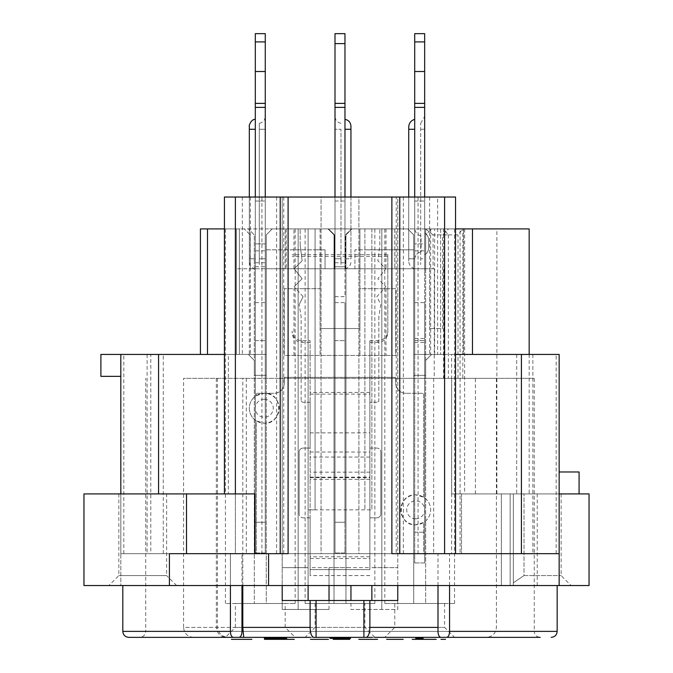 <?xml version="1.0" encoding="UTF-8"?>
<svg xmlns="http://www.w3.org/2000/svg" width="673" height="673" viewBox="0 0 673 673"><rect width="100%" height="100%" fill="white"/><g stroke="black" fill="none" stroke-linecap="round" stroke-linejoin="round"><path stroke-width="0.5" stroke-dasharray="3.37 2.52" d="M416.881 637.356L431.553 637.356L416.881 637.356M363.9 637.356L372.354 637.356M240.783 637.356L246.31 637.356M313.845 637.356L229.644 637.356C222.755 637.415 218.691 634.101 217.438 627.396L217.438 378.344L183.578 378.344L183.578 627.396L437.997 627.396M315.082 603.488L315.082 627.396L305.121 637.356L374.853 637.356L305.121 637.356L374.853 637.356L364.892 627.396L315.082 627.396L364.892 627.396L364.892 603.488L315.082 603.488L364.892 603.488M394.782 603.488L444.592 603.488L394.782 603.488L394.782 627.396L444.592 627.396L394.782 627.396L384.813 637.356L486.116 637.356L366.129 637.356M436.23 637.356L412.196 637.356L436.23 637.356M256.421 637.356L249.355 637.356M283.417 637.356L297.281 637.356M295.018 637.356L294.261 637.356M284.292 637.356L279.758 637.356M279.001 637.356L275.223 637.356M333.177 637.356L354.301 637.356L333.177 637.356M386.622 637.356L407.754 637.356L386.622 637.356M445.501 637.356L440.975 637.356L445.501 637.356M225.421 637.356L295.161 637.356L225.421 637.356L235.382 627.396L285.192 627.396L235.382 627.396L235.382 603.488L285.192 603.488L285.192 627.396L295.161 637.356M419.439 637.356L415.695 637.356L419.439 637.356M281.709 637.356L264.27 637.356L281.709 637.356M264.893 637.356L268.014 637.356L264.893 637.356M286.067 637.356L269.259 637.356L286.067 637.356M350.574 637.356L330.022 637.356L350.574 637.356M330.645 637.356L333.758 637.356L330.645 637.356M352.442 637.356L351.819 637.356L352.442 637.356M443.549 378.344L434.245 378.344L434.245 268.754L433.067 268.754L433.067 234.885L448.369 234.885L443.549 228.913L443.549 378.344L451.667 378.344L217.438 378.344M434.245 378.344L534.253 378.344L534.253 631.383L437.997 631.383M437.618 354.435L451.608 354.435L451.608 553.677L559.154 553.677L559.154 354.435L463.52 354.435L463.52 228.913L472.48 228.913L463.52 228.913L463.52 354.435L472.48 354.435L414.703 354.435L414.703 197.029L414.703 562.948L414.703 197.029L414.703 354.435L437.618 354.435L437.618 197.029L397.768 197.029L397.768 378.344L534.253 378.344M397.768 585.552L397.768 378.344L496.396 378.344L183.578 378.344M246.31 378.344L246.31 553.677L279.976 553.677L279.976 378.344M529.171 354.435L529.171 493.906L559.154 493.906L451.667 493.906L451.667 378.344M475.407 493.906L475.407 378.344M433.664 378.344L433.664 553.677L449.556 553.677L424.663 553.677L424.663 197.029L358.911 197.029L358.911 553.677L321.055 553.677L321.055 197.029L255.311 197.029L282.206 197.029L265.271 197.029L265.271 354.435L265.271 228.913L249.33 228.913L249.33 354.435L239.369 354.435L239.369 228.913L249.33 228.913M437.997 585.552L437.997 553.677M246.31 553.677L241.977 553.677L241.977 585.552M279.976 553.677L261.915 553.677L261.915 197.029M224.429 354.435L228.366 354.435L228.366 493.906L120.82 493.906L120.82 585.552L230.402 585.552L230.418 553.677L261.915 553.677M589.043 585.552L230.402 585.552L230.402 553.677L241.977 553.677M433.664 553.677L424.663 553.677M441.017 637.356L540.226 637.356C536.566 636.969 534.572 634.976 534.253 631.383L145.721 631.383C145.402 634.976 143.408 636.969 139.748 637.356M449.556 585.552L122.814 585.552L449.556 585.552L449.556 553.677M255.311 553.677L255.311 33.65M255.311 266.769L265.271 266.769L265.271 197.029L255.311 197.029L255.311 552.987L255.311 197.029L265.271 197.029L265.271 228.913L371.866 228.913L351.441 228.913L364.892 228.913L364.892 249.826L354.932 249.826L354.932 268.754L345.468 268.754L345.468 234.885L351.441 228.913L345.468 234.885L345.468 268.754L359.912 268.754L320.062 268.754L320.062 288.683L284.199 288.683L284.199 355.428L395.774 355.428L395.774 288.683L359.912 288.683L359.912 268.754L413.71 268.754L413.71 375.349L425.664 375.349L425.664 360.408L431.637 354.435L444.592 354.435L444.592 228.913L425.664 228.913L464.622 228.913L460.088 228.913L460.088 553.677L461.527 553.677L120.82 553.677L120.82 585.552L83.957 585.552M176.62 585.552L108.875 585.552L176.62 585.552L166.652 575.592L118.835 575.592L166.652 575.592L166.652 493.906L118.835 493.906L166.652 493.906M513.331 585.552L571.099 585.552L501.377 585.552L513.331 585.552L513.331 493.906L501.377 493.906L524.015 493.906L513.331 493.906L513.322 585.552L513.331 493.906L513.331 582.801L524.015 575.592L524.015 493.906L524.015 575.592L561.139 575.592L524.015 575.592L513.331 582.801L513.331 585.552L513.331 493.906M524.015 493.906L561.139 493.906L524.015 493.906M451.667 493.906L589.043 493.906M529.171 493.906L579.083 493.906L579.083 471.983L559.154 471.983L559.154 354.435L559.154 471.983M501.377 585.552L501.377 493.906L501.377 585.552M464.622 228.913L464.622 493.906M448.369 234.885L448.369 378.344M434.245 268.754L413.71 268.754L425.664 268.754L425.664 234.885L425.664 603.488L425.664 234.885L431.637 228.913L407.729 228.913L413.71 234.885L413.71 603.488L454.553 603.488L425.664 603.488L425.664 234.885L431.637 228.913L425.664 234.885L431.637 228.913L454.553 228.913L431.637 228.913L448.571 228.913L442.598 234.885L448.571 228.913L462.839 228.913L458.019 234.885L442.598 234.885L442.598 328.533L429.643 328.533L442.598 328.533M529.171 228.913L462.839 228.913L462.839 378.344M458.019 378.344L458.019 234.885M443.894 268.754L443.894 378.344M433.067 234.885L425.664 228.913L425.664 268.754L433.067 268.754M285.192 268.754L334.506 268.754L325.042 268.754L325.042 249.826L315.082 249.826L315.082 228.913L315.082 509.84L371.866 509.84L308.108 509.84L315.082 509.84L315.082 228.913L328.533 228.913L334.506 234.885L334.506 268.754L334.506 234.885L328.533 228.913L298.147 228.913L298.147 609.46L308.108 609.46L282.206 609.46L329.03 609.46L298.147 609.46L298.147 228.913L315.082 228.913L315.082 249.826L266.264 249.826L266.264 268.754L285.192 268.754L285.192 228.913L285.192 268.754M250.23 268.754L266.264 268.754L236.383 268.754L250.23 268.754L250.23 234.885L244.257 228.913L250.23 234.885L250.23 268.754M455.545 228.913L371.866 228.913L381.827 228.913L381.827 609.46L381.827 228.913L364.892 228.913L364.892 249.826L394.782 249.826L394.782 268.754L394.782 228.913L407.729 228.913L413.71 234.885L413.71 249.826L394.782 249.826L394.782 228.913L407.729 228.913L272.245 228.913L266.264 234.885L266.264 268.754L320.062 268.754L320.062 355.428L320.062 328.533L359.912 328.533L359.912 355.428L359.912 288.683L359.912 328.533L320.062 328.533L320.062 288.683L284.199 288.683L284.199 355.428L395.774 355.428L395.774 288.683L359.912 288.683L359.912 268.754L266.264 268.754L266.264 354.435L200.419 354.435L239.369 354.435L239.369 228.913L224.429 228.913M425.664 603.488L384.813 603.488L413.71 603.488L413.71 234.885L407.729 228.913L413.71 234.885L413.71 268.754L359.912 268.754L359.912 228.913L359.912 268.754L413.71 268.754L413.71 375.349L425.664 375.349L425.664 360.408L431.637 354.435L413.71 354.435L444.592 354.435L444.592 553.677L423.67 553.677L423.67 522.484L415.695 524.789A14.941 14.941 0 0 1 402.757 502.369A14.941 14.941 0 0 1 428.642 502.369A14.941 14.941 0 0 1 415.695 524.789C396.574 526.168 396.574 493.511 415.695 494.899L423.67 497.204A14.941 14.941 0 0 1 423.67 522.484L423.67 553.677L256.304 553.677L256.304 420.869A14.941 14.941 0 0 1 256.304 395.589L256.304 393.284L274.239 393.284L264.27 393.284C283.4 391.896 283.4 424.562 264.27 423.174L256.304 420.869L256.304 553.677L235.382 553.677L235.382 354.435L248.337 354.435L254.31 360.408L254.31 375.349L266.264 375.349L266.264 354.435L248.337 354.435L254.31 360.408L254.31 375.349L266.264 375.349L266.264 268.754L325.042 268.754L325.042 249.826L266.264 249.826L266.264 234.885L266.264 603.488L225.421 603.488L295.161 603.488L266.264 603.488L266.264 234.885L272.245 228.913L295.161 228.913L207.486 228.913L236.383 228.913L236.383 354.435L236.383 228.913L244.257 228.913L236.383 228.913L236.383 354.435L236.383 228.913L200.419 228.913L200.419 354.435M345.964 268.754L345.964 234.885L351.945 228.913L374.853 228.913L351.945 228.913L345.964 234.885L345.964 603.488L345.964 234.885L351.945 228.913L345.964 234.885L345.964 603.488L374.853 603.488L334.01 603.488L334.01 234.885L334.01 603.488L305.121 603.488L345.964 603.488M334.01 268.754L334.01 234.885L328.029 228.913L305.121 228.913L328.029 228.913L334.01 234.885L328.029 228.913L334.01 234.885L334.01 603.488M235.382 354.435L100.891 354.435L100.891 376.35L120.82 376.35L120.82 553.677L235.382 553.677L235.382 354.435M150.802 354.435L120.82 354.435L150.802 354.435L150.802 553.677L120.82 553.677L120.82 376.35M228.366 354.435L249.33 354.435M308.108 600.501L308.108 228.913L308.108 567.625L282.206 567.625L282.206 197.029L282.206 585.552L282.206 567.625L308.108 567.625L308.108 585.552M282.206 600.501L282.206 609.46L282.206 600.501L329.03 600.501M276.603 553.677L276.603 197.029M255.311 107.369L265.271 107.369L265.271 197.029L224.429 197.029M280.212 197.029L283.754 197.029L280.212 197.029M396.22 197.029L399.762 197.029L396.22 197.029L396.22 553.677L399.762 553.677L391.871 553.677M437.618 197.029L455.545 197.029M403.371 553.677L403.371 197.029L397.768 197.029L397.768 609.46L350.944 609.46L350.944 585.552M403.371 197.029L424.663 197.029L424.663 33.65M358.911 197.029L321.055 197.029L321.055 553.677L358.911 553.677L358.911 197.029M418.059 553.677L418.059 197.029M399.998 553.677L399.998 378.344M350.944 600.501L397.768 600.501L397.768 609.46L350.944 609.46M242.802 585.552L242.802 378.344M364.892 228.913L364.892 509.84L364.892 228.913M329.03 609.46L329.03 567.625L350.944 567.625M371.866 585.552L371.866 600.501M371.866 567.625L397.768 567.625L371.866 567.625M329.03 567.625L329.03 585.552M285.192 603.488L235.382 603.488M254.31 268.754L254.31 234.885L248.337 228.913L254.31 234.885L254.31 603.488L254.31 234.885L248.337 228.913L254.31 234.885L254.31 603.488M266.264 268.754L266.264 234.885L272.245 228.913L266.264 234.885L272.245 228.913L266.264 234.885L266.264 603.488M272.245 228.913L285.192 228.913L272.245 228.913M423.67 497.204L423.67 393.284L405.735 393.284L423.67 393.284L423.67 497.204M405.735 393.284A9.96 9.96 0 0 1 395.774 383.324L395.774 377.343L284.199 377.343L395.774 377.343L395.774 383.324C396.464 389.465 399.787 392.788 405.735 393.284M284.199 383.324L284.199 377.343L284.199 383.324A9.96 9.96 0 0 1 274.239 393.284C280.187 392.788 283.51 389.465 284.199 383.324M415.695 518.807A8.968 8.968 0 0 1 407.931 505.356A8.968 8.968 0 0 1 423.46 505.356A8.968 8.968 0 0 1 415.695 518.807M264.27 399.266A8.968 8.968 0 0 1 272.035 412.709A8.968 8.968 0 0 1 256.506 412.709A8.968 8.968 0 0 1 264.27 399.266M256.304 395.589L264.27 393.284A14.941 14.941 0 0 1 277.217 415.695A14.941 14.941 0 0 1 251.332 415.695A14.941 14.941 0 0 1 264.27 393.284L256.304 393.284M460.088 553.677L444.592 553.677L444.592 228.913L460.088 228.913M425.664 228.913L425.664 268.754M461.527 493.906L461.527 553.677L461.527 493.906M230.402 553.677L230.402 585.552M163.278 553.677L163.278 354.435M147.109 354.435L147.109 553.677L123.807 553.677L150.802 553.677M147.109 553.677L120.82 553.677L120.82 354.435M254.688 493.906L228.366 493.906M242.356 197.029L242.356 354.435M120.82 493.906L83.957 493.906M283.754 197.029L283.754 553.677L169.411 553.677M288.103 553.677L283.754 553.677M444.592 197.029L444.592 553.677L396.22 553.677M451.608 553.677L444.592 553.677M451.608 354.435L455.545 354.435M532.865 354.435L532.865 553.677L559.154 553.677L559.154 493.906L559.154 585.552M440.605 228.913L440.605 354.435L440.605 228.913M496.867 493.906L496.867 228.913M516.696 354.435L516.696 493.906M559.154 493.906L579.083 493.906M556.167 553.677L556.167 354.435M559.154 553.677L532.865 553.677M429.643 197.029L429.643 354.435M250.331 197.029L250.331 354.435M413.71 268.754L413.71 249.826L354.932 249.826L354.932 268.754L413.71 268.754L413.71 234.885L407.729 228.913L413.71 234.885L413.71 603.488M385.999 288.683L385.999 355.428M293.975 355.428L293.975 288.683M286.193 228.913L286.193 268.754L286.193 228.913M293.975 268.754L293.975 228.913M320.062 228.913L320.062 268.754L320.062 228.913M385.999 228.913L385.999 268.754M429.643 268.754L429.643 328.533M444.592 603.488L444.592 627.396L454.553 637.356M308.108 228.913L308.108 509.84L308.108 228.913M371.866 228.913L371.866 509.84L371.866 228.913M377.612 637.356L363.403 637.356L377.612 637.356M378.84 316.579L378.84 400.258A1.994 1.994 0 0 1 376.846 402.252A1.994 1.994 0 0 0 378.84 400.258L378.84 316.579L380.834 304.625L376.846 296.65L385.814 286.69L377.839 278.723L385.814 268.754L377.839 260.788L379.833 244.846L379.833 228.913L300.141 228.913L379.833 228.913L379.833 244.846L377.839 260.788L385.814 268.754L377.839 278.723L385.814 286.69L376.846 296.65L380.834 304.625L378.84 316.579M376.846 402.252L369.872 402.252L369.872 448.075L376.846 448.075A3.988 3.988 0 0 1 380.834 452.063A3.988 3.988 0 0 0 376.846 448.075L369.872 448.075L369.872 402.252L376.846 402.252M380.834 452.063L380.834 513.827A3.988 3.988 0 0 1 376.846 517.815A3.988 3.988 0 0 0 380.834 513.827L380.834 452.063M376.846 517.815L369.872 517.815L369.872 553.677L310.102 553.677L310.102 517.815L310.102 569.619L310.102 340.656L310.102 575.592L310.102 553.677L369.872 553.677L369.872 517.815L376.846 517.815M310.102 517.815L303.128 517.815A3.988 3.988 0 0 1 299.14 513.827A3.988 3.988 0 0 0 303.128 517.815L310.102 517.815M299.14 513.827L299.14 452.063A3.988 3.988 0 0 1 303.128 448.075A3.988 3.988 0 0 0 299.14 452.063L299.14 513.827M303.128 448.075L310.102 448.075L310.102 402.252L310.102 448.075L303.128 448.075M310.102 402.252L303.128 402.252A1.994 1.994 0 0 1 301.134 400.258A1.994 1.994 0 0 0 303.128 402.252L310.102 402.252M301.134 400.258L301.134 316.579L299.14 304.625L301.134 316.579L301.134 400.258M303.128 296.65L299.14 304.625L303.128 296.65L294.16 286.69L303.128 296.65M302.127 278.723L294.16 286.69L302.127 278.723L294.16 268.754L302.127 278.723M302.127 260.788L294.16 268.754L302.127 260.788L300.141 244.846L302.127 260.788M300.141 244.846L300.141 228.913L300.141 244.846M369.872 567.6L369.872 340.656L369.872 569.619L369.872 567.6L310.102 567.6M369.872 575.558L310.102 575.558M369.872 479.369L310.102 479.369M310.102 477.165L369.872 477.165M310.102 432.865L369.872 432.865M310.102 342.355L302.127 342.355A9.96 9.548 0 0 1 292.166 332.807L292.166 331.108A9.96 9.548 180 0 0 302.127 340.656L310.102 340.656M310.102 394.134L369.872 394.134M369.872 342.355L377.839 342.355A9.96 9.548 0 0 0 387.808 332.807L387.808 256.405L292.166 256.405M292.166 331.108L292.166 332.807M369.872 340.656L377.839 340.656A9.96 9.548 180 0 0 387.808 331.108L387.808 254.705L292.166 254.705M369.872 392.435L310.102 392.435M310.102 452.037L369.872 452.037M387.808 332.807L387.808 331.108M387.808 256.405L387.808 254.705M414.703 342.481L424.663 342.481L424.663 197.029L414.703 197.029L424.663 197.029L414.703 197.029L414.703 33.65M414.703 228.063L414.703 259.643L414.703 228.063A7.967 7.967 0 0 0 421.079 235.87L421.079 251.837L421.079 235.87A7.967 7.967 0 0 1 414.703 228.063M414.703 129.283L414.703 119.323L414.703 129.283L408.73 129.283L408.73 258.794L414.703 258.794L414.703 268.754L414.703 129.283L414.703 258.794L408.73 258.794L408.73 261.04L408.73 197.029M414.703 562.948L424.663 562.948L424.663 532.208L424.663 562.948L424.663 560.029L424.663 562.948L414.703 562.948M414.703 532.208L424.663 532.208L424.663 302.631L424.663 532.208L414.703 532.208M414.703 340.546L424.663 340.546L414.703 340.546M414.703 197.029L424.663 197.029L424.663 243.853L414.703 243.853L424.663 243.853L424.663 250.827L424.663 226.919L424.663 560.029L424.663 342.481M414.703 103.381L424.663 103.381M414.703 71.506L424.663 71.506M424.663 254.705L424.663 232.993L424.663 254.705A7.967 7.967 0 0 0 428.651 247.807L428.651 239.899A7.967 7.967 0 0 0 424.663 232.993A7.967 7.967 0 0 1 428.651 239.899L428.651 247.807A7.967 7.967 0 0 1 424.663 254.705M424.663 258.794C424.663 275.341 424.663 275.341 424.663 258.794L424.663 116.404L424.663 258.794L420.684 258.794L420.684 123.31L420.684 258.794C420.684 266.474 420.684 266.474 420.684 258.794L424.663 258.794M414.703 259.643A7.967 7.967 0 0 1 421.079 251.837A7.967 7.967 0 0 0 414.703 259.643M255.311 129.283L255.311 119.323L255.311 129.283L249.33 129.283L249.33 258.794L255.311 258.794L255.311 268.754L255.311 129.283L255.311 258.794L249.33 258.794C249.33 262.722 249.33 262.722 249.33 258.794L249.33 197.029M255.311 552.987L265.271 552.987L265.271 522.248L265.271 552.987L265.271 550.085L265.271 552.987L255.311 552.987M255.311 522.248L265.271 522.248L265.271 302.631L265.271 522.248L255.311 522.248M255.311 340.631L265.271 340.631L255.311 340.631M265.271 197.029L265.271 243.853L255.311 243.853L265.271 243.853L265.271 250.827L265.271 226.919L265.271 550.085L265.271 266.769M255.311 103.381L265.271 103.381L255.311 103.381L265.271 103.381L265.271 33.65M255.311 71.506L265.271 71.506M265.271 107.369L265.271 103.381M265.271 129.283L265.271 258.794C265.271 275.341 265.271 275.341 265.271 258.794L265.271 116.404L265.271 129.283L259.29 129.283L259.29 258.794L259.29 123.31L259.29 129.283L265.271 129.283M265.271 258.794L259.29 258.794C259.29 266.474 259.29 266.474 259.29 258.794L265.271 258.794M335.003 296.65L344.971 296.65L344.971 266.769L335.003 266.769L344.971 266.769L344.971 197.029L335.003 197.029L344.971 197.029L335.003 197.029L335.003 552.987L335.003 33.65M335.003 129.283L335.003 258.794C335.003 275.341 335.003 275.341 335.003 258.794L335.003 129.283L340.984 129.283L340.984 258.794L340.984 129.283L335.003 129.283M335.003 197.029L344.971 197.029L344.971 33.65M335.003 552.987L344.971 552.987L344.971 522.248L344.971 552.987L344.971 550.085L344.971 552.987L335.003 552.987M335.003 522.248L344.971 522.248L344.971 302.631L344.971 522.248L335.003 522.248M335.003 340.631L344.971 340.631L335.003 340.631M344.971 197.029L344.971 296.65M335.003 103.381L344.971 103.381M350.944 197.029L350.944 258.794L344.971 258.794L344.971 268.754L344.971 129.283L344.971 258.794L350.944 258.794L350.944 129.283L344.971 129.283L344.971 119.323L344.971 129.283M335.003 258.794L340.984 258.794C340.984 266.474 340.984 266.474 340.984 258.794L335.003 258.794M241.977 631.383L145.721 631.383L145.721 378.344M510.159 585.552L510.159 493.906L510.159 585.552M241.977 627.396L183.578 627.396C184.175 633.444 187.489 636.767 193.546 637.356M434.623 354.435L434.623 228.913M537.231 585.552L537.231 493.906M430.644 228.913L430.644 354.435M557.16 631.383L122.814 631.383M310.102 558.489L369.872 558.489M369.872 457.043L310.102 457.043M302.127 342.355L302.127 340.656M369.872 472.16L310.102 472.16M310.102 477.662L369.872 477.662M369.872 556.781L310.102 556.781M310.102 569.585L369.872 569.585M377.839 340.656L377.839 342.355M414.703 107.369L424.663 107.369M414.703 201.017L424.663 201.017L414.703 201.017M414.703 338.494L424.663 338.494M414.703 41.911L424.663 41.911M424.663 129.283L420.684 129.283L424.663 129.283M255.311 201.017L265.271 201.017L255.311 201.017M255.311 262.781L265.271 262.781M255.311 41.911L265.271 41.911M335.003 107.369L344.971 107.369M335.003 201.017L344.971 201.017M335.003 262.781L344.971 262.781M335.003 43.61L344.971 43.61M561.139 493.906L561.139 575.592L571.099 585.552M496.396 378.344L496.396 627.396C495.799 633.444 492.485 636.767 486.428 637.356L305.121 637.356M216.336 378.344L216.336 627.396C216.958 633.411 220.281 636.734 226.296 637.356M229.644 637.356L243.71 637.356M225.421 603.488L225.421 228.913M295.161 603.488L295.161 228.913M123.807 553.677L123.807 354.435M118.835 493.906L118.835 575.592L108.875 585.552M374.853 603.488L374.853 228.913M305.121 603.488L305.121 228.913M384.813 603.488L384.813 228.913M454.553 603.488L454.553 228.913M369.872 575.592L310.102 575.592M369.872 569.619L310.102 569.619M414.703 302.631L424.663 302.631M414.703 250.827L424.663 250.827M420.684 123.31L424.663 116.404M414.703 268.754C410.967 267.551 408.974 264.977 408.73 261.04M255.311 302.631L265.271 302.631M255.311 250.827L265.271 250.827M259.29 123.31C262.992 122.486 264.985 120.181 265.271 116.404M255.311 268.754C250.583 268.99 248.615 260.964 249.33 261.856M335.003 302.631L344.971 302.631M344.971 268.754C348.664 267.93 350.658 265.633 350.944 261.856M340.984 123.31C337.282 122.486 335.297 120.181 335.003 116.404"/><path stroke-width="1.01" d="M350.574 638.357L330.022 638.357L350.574 638.357M264.27 638.357L286.69 638.357L264.27 638.357M423.174 638.357L415.695 638.357L423.174 638.357M372.354 637.356L363.9 637.356L363.9 600.501L369.872 600.501L369.872 627.396C369.637 633.478 368.383 636.801 366.129 637.356L316.377 637.356M246.31 637.356L240.783 637.356M193.546 637.356L238.957 637.356A5.981 3.012 90 0 0 241.977 631.383L241.977 585.552M540.226 637.356L384.813 637.356M249.355 637.356L256.421 637.356M275.223 637.356L283.417 637.356M297.281 637.356L295.018 637.356M294.261 637.356L284.292 637.356M279.758 637.356L279.001 637.356M310.446 637.356L305.912 637.356L310.446 637.356M374.853 637.356L441.017 637.356A5.981 3.012 -90 0 1 437.997 631.383L437.997 585.552M122.814 585.552L122.814 631.383L230.418 631.383L230.418 585.552M230.418 631.383A5.981 3.012 90 0 0 233.43 637.356L238.957 637.356M316.074 600.501L316.074 637.356L313.845 637.356C311.591 636.801 310.337 633.478 310.102 627.396L310.102 600.501L363.9 600.501M446.544 637.356A5.981 3.012 -90 0 0 449.556 631.383L449.556 585.552M559.154 585.552L169.411 585.552L169.411 553.677L288.103 553.677L288.103 197.029L391.871 197.029L391.871 553.677L559.154 553.677L559.154 585.552L589.043 585.552L589.043 493.906L579.083 493.906L579.083 471.983L559.154 471.983M254.688 553.677L254.688 493.906L83.957 493.906L83.957 585.552L169.411 585.552M529.171 354.435L529.171 228.913L455.545 228.913M207.486 354.435L207.486 228.913L224.429 228.913M224.429 354.435L100.891 354.435L100.891 376.35L120.82 376.35M282.206 600.501L282.206 585.552L282.206 600.501L310.102 600.501M224.429 493.906L224.429 197.029L288.103 197.029M399.762 553.677L399.762 197.029L391.871 197.029M399.762 197.029L455.545 197.029L455.545 553.677M397.768 585.552L397.768 600.501L369.872 600.501M310.102 627.396L242.802 627.396L242.802 585.552M371.866 585.552L371.866 600.501M350.944 585.552L350.944 600.501M329.03 585.552L329.03 600.501M241.977 627.396L242.802 627.396L243.71 637.356L305.121 637.356L128.787 637.356L233.43 637.356M207.486 228.913L200.419 228.913L200.419 354.435M120.82 354.435L120.82 493.906M158.567 354.435L158.567 493.906M235.382 493.906L235.382 197.029L235.382 493.906M444.592 553.677L444.592 197.029M521.407 553.677L521.407 354.435L455.545 354.435M521.407 354.435L559.154 354.435L559.154 553.677M559.154 493.906L579.083 493.906M308.108 585.552L308.108 600.501M440.975 639.35L445.501 639.35L440.975 639.35M403.22 639.35L386.622 639.35L403.22 639.35M371.252 639.35L358.81 639.35L371.252 639.35M377.612 639.35L363.403 639.35L377.612 639.35M310.446 639.35L328.466 639.35L310.446 639.35M349.775 639.35L333.177 639.35L349.775 639.35M294.261 639.35L264.497 639.35L294.261 639.35M249.355 639.35L231.394 639.35L249.355 639.35M251.853 639.35L240.783 639.35L251.853 639.35M412.196 639.35L436.23 639.35L412.196 639.35M431.553 639.35L416.881 639.35L431.553 639.35M414.703 41.911L424.663 41.911L424.663 33.65L414.703 33.65L414.703 197.029M414.703 103.381L424.663 103.381L424.663 197.029M414.703 71.506L424.663 71.506L424.663 103.381M424.663 41.911L424.663 71.506M408.73 197.029L408.73 127.037L408.73 129.283L414.703 129.283M255.311 41.911L265.271 41.911L265.271 33.65L255.311 33.65L255.311 197.029M255.311 103.381L265.271 103.381L265.271 197.029M255.311 71.506L265.271 71.506L265.271 103.381M265.271 41.911L265.271 71.506M249.33 197.029L249.33 126.23L249.33 129.283L255.311 129.283M335.003 43.61L344.971 43.61L344.971 33.65L335.003 33.65L335.003 197.029M335.003 103.381L344.971 103.381L344.971 197.029M344.971 43.61L344.971 103.381M344.971 129.283L350.944 129.283L350.944 126.23L350.944 197.029M437.997 627.396L369.872 627.396M186.505 493.906L186.505 553.677M268.569 585.552L268.569 553.677M449.556 631.383L557.16 631.383C556.84 634.976 554.846 636.969 551.187 637.356M414.703 107.369L424.663 107.369M255.311 107.369L265.271 107.369M335.003 107.369L344.971 107.369M280.212 553.677L280.212 197.029M472.48 354.435L472.48 228.913M557.16 585.552L557.16 631.383M122.814 631.383C123.134 634.976 125.128 636.969 128.787 637.356M414.703 119.323C410.967 120.534 408.974 123.109 408.73 127.037M255.311 119.323C250.659 119.146 248.623 126.861 249.33 126.23M344.971 119.323C348.664 120.147 350.658 122.452 350.944 126.23"/></g></svg>
